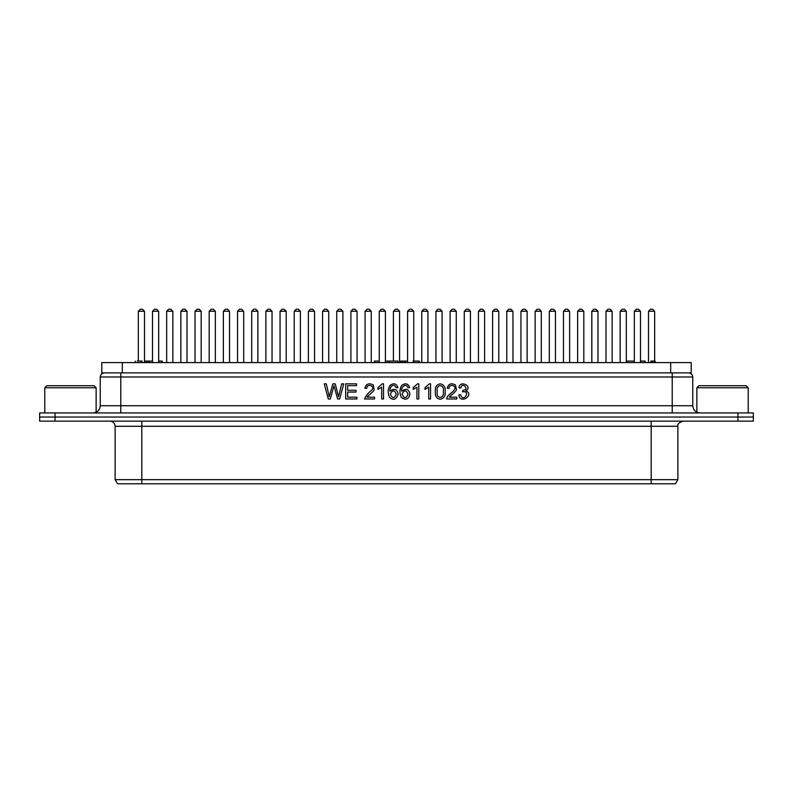 <?xml version="1.0" encoding="UTF-8"?>
<svg xmlns="http://www.w3.org/2000/svg" width="793" height="793" viewBox="0 0 793 793"><rect width="100%" height="100%" fill="white"/><g stroke="black" fill="none" stroke-linecap="round" stroke-linejoin="round"><path stroke-width="1.19" d="M652.609 309.211L650.557 309.211L648.505 311.262L654.661 311.262L652.609 309.211M648.505 362.609L648.505 311.262M624.269 309.211L622.218 309.211L620.156 311.262L626.321 311.262L624.269 309.211M620.156 362.609L620.156 311.262M595.93 309.211L593.868 309.211L591.816 311.262L597.981 311.262L595.93 309.211M591.816 362.609L591.816 311.262M567.58 309.211L565.528 309.211L563.476 311.262L569.632 311.262L567.58 309.211M563.476 362.609L563.476 311.262M539.24 309.211L537.188 309.211L535.136 311.262L541.292 311.262L539.24 309.211M535.136 362.609L535.136 311.262M510.9 309.211L508.848 309.211L506.786 311.262L512.952 311.262L510.9 309.211M506.786 362.609L506.786 311.262M482.55 309.211L480.499 309.211L478.447 311.262L484.612 311.262L482.55 309.211M478.447 362.609L478.447 311.262M454.211 309.211L452.159 309.211L450.107 311.262L456.262 311.262L454.211 309.211M450.107 362.609L450.107 311.262M425.871 309.211L423.819 309.211L421.757 311.262L427.923 311.262L425.871 309.211M421.757 362.609L421.757 311.262M397.531 309.211L395.469 309.211L393.417 311.262L399.583 311.262L397.531 309.211M393.417 361.073L393.417 311.262M369.181 309.211L367.129 309.211L365.077 311.262L371.243 311.262L369.181 309.211M365.077 362.609L365.077 311.262M340.841 309.211L338.789 309.211L336.738 311.262L342.893 311.262L340.841 309.211M336.738 362.609L336.738 311.262M312.501 309.211L310.45 309.211L308.388 311.262L314.553 311.262L312.501 309.211M308.388 362.609L308.388 311.262M284.152 309.211L282.1 309.211L280.048 311.262L286.214 311.262L284.152 309.211M280.048 362.609L280.048 311.262M255.812 309.211L253.76 309.211L251.708 311.262L257.864 311.262L255.812 309.211M251.708 362.609L251.708 311.262M227.472 309.211L225.42 309.211L223.368 311.262L229.524 311.262L227.472 309.211M223.368 362.609L223.368 311.262M199.132 309.211L197.07 309.211L195.019 311.262L201.184 311.262L199.132 309.211M195.019 362.609L195.019 311.262M170.782 309.211L168.731 309.211L166.679 311.262L172.844 311.262L170.782 309.211M166.679 362.609L166.679 311.262M142.443 309.211L140.391 309.211L138.339 311.262L144.495 311.262L142.443 309.211M138.339 361.073L138.339 311.262M638.434 309.211L636.382 309.211L634.331 311.262L640.496 311.262L638.434 309.211M634.331 362.609L634.331 311.262M610.095 309.211L608.043 309.211L605.991 311.262L612.146 311.262L610.095 309.211M605.991 362.609L605.991 311.262M581.755 309.211L579.703 309.211L577.651 311.262L583.807 311.262L581.755 309.211M577.651 362.609L577.651 311.262M553.415 309.211L551.353 309.211L549.301 311.262L555.467 311.262L553.415 309.211M549.301 362.609L549.301 311.262M525.065 309.211L523.013 309.211L520.961 311.262L527.127 311.262L525.065 309.211M520.961 362.609L520.961 311.262M496.725 309.211L494.673 309.211L492.622 311.262L498.777 311.262L496.725 309.211M492.622 362.609L492.622 311.262M468.385 309.211L466.334 309.211L464.272 311.262L470.437 311.262L468.385 309.211M464.272 362.609L464.272 311.262M440.046 309.211L437.984 309.211L435.932 311.262L442.097 311.262L440.046 309.211M435.932 362.609L435.932 311.262M411.696 309.211L409.644 309.211L407.592 311.262L413.748 311.262L411.696 309.211M407.592 362.609L407.592 311.262M383.356 309.211L381.304 309.211L379.252 311.262L385.408 311.262L383.356 309.211M379.252 362.609L379.252 311.262M355.016 309.211L352.954 309.211L350.902 311.262L357.068 311.262L355.016 309.211M350.902 362.609L350.902 311.262M326.666 309.211L324.615 309.211L322.563 311.262L328.728 311.262L326.666 309.211M322.563 362.609L322.563 311.262M298.327 309.211L296.275 309.211L294.223 311.262L300.378 311.262L298.327 309.211M294.223 362.609L294.223 311.262M269.987 309.211L267.935 309.211L265.873 311.262L272.039 311.262L269.987 309.211M265.873 362.609L265.873 311.262M241.647 309.211L239.585 309.211L237.533 311.262L243.699 311.262L241.647 309.211M237.533 362.609L237.533 311.262M213.297 309.211L211.245 309.211L209.193 311.262L215.349 311.262L213.297 309.211M209.193 362.609L209.193 311.262M184.957 309.211L182.905 309.211L180.854 311.262L187.009 311.262L184.957 309.211M180.854 362.609L180.854 311.262M156.618 309.211L154.566 309.211L152.504 311.262L158.669 311.262L156.618 309.211M152.504 362.609L152.504 311.262M753.35 412.935L753.35 417.039L753.35 412.935L39.65 412.935L39.65 417.039L39.65 412.935M737.946 412.935L737.946 417.039L753.35 417.039L55.054 417.039L737.946 417.039L737.946 421.142L753.35 421.142L753.35 417.039M39.65 417.039L55.054 417.039L39.65 417.039L39.65 421.142L39.65 417.039M330.334 398.968L328.262 398.968L324.278 383.862L326.329 383.862L329.254 396.857L332.832 383.862L335.231 383.862L338.591 396.857L341.664 383.862L343.726 383.862L339.682 398.968L337.63 398.968L333.972 385.676L330.334 398.968M356.929 398.968L345.679 398.968L345.679 383.862L356.572 383.862L356.572 385.626L347.661 385.626L347.661 390.275L355.998 390.275L355.998 392.059L347.661 392.059L347.661 397.204L356.929 397.204L356.929 398.968M367.119 397.204L374.564 397.204L374.564 398.968L364.522 398.968C366.098 395.469 368.517 392.545 371.758 390.206C375.664 385.685 366.544 383.108 366.792 388.392L364.869 388.183C366.227 383.772 369.023 382.722 373.255 385.021L374.157 389.789C373.681 391.841 367.417 396.044 367.119 397.204M383.544 383.822L383.544 398.968L381.691 398.968L381.691 387.172L377.974 389.403L377.974 387.608L382.345 383.822L383.544 383.822M390.037 391.197C394.25 388.005 396.966 388.966 398.205 394.071C396.411 399.533 393.556 400.683 389.66 397.521C387.658 393.497 387.708 389.502 389.829 385.547C393.546 382.722 396.262 383.406 397.957 387.579L396.113 387.718C394.418 383.128 389.185 386.032 390.037 391.197M390.325 394.071C392.317 398.72 394.299 398.76 396.282 394.18C394.418 389.799 392.436 389.76 390.325 394.071M401.783 391.197C405.976 388.005 408.702 388.966 409.951 394.071C408.613 399.325 405.768 400.475 401.417 397.521C399.414 393.497 399.464 389.502 401.565 385.547C405.352 382.741 408.068 383.416 409.703 387.579L407.85 387.718C406.323 382.623 400.574 387.004 401.783 391.197M402.071 394.071C404.053 398.72 406.036 398.76 408.038 394.18C406.105 389.809 404.113 389.779 402.071 394.071M418.793 383.822L418.793 398.968L416.94 398.968L416.94 387.172L413.212 389.403L413.212 387.608L417.594 383.822L418.793 383.822M430.569 383.822L430.569 398.968L428.726 398.968L428.726 387.172L424.998 389.403L424.998 387.608L429.37 383.822L430.569 383.822M437.24 391.524C435.694 399.305 444.814 399.285 443.277 391.524C444.794 383.703 435.635 383.782 437.24 391.524M435.327 391.524C434.911 387.153 436.546 384.585 440.264 383.822C443.951 384.605 445.597 387.172 445.19 391.524C445.587 395.915 443.951 398.473 440.264 399.226C436.606 398.691 434.97 396.123 435.327 391.524M449.383 397.204L456.827 397.204L456.827 398.968L446.786 398.968C446.281 395.846 452.535 392.545 454.022 390.206C457.938 385.685 448.818 383.108 449.066 388.392L447.143 388.183C448.501 383.772 451.296 382.722 455.519 385.021L456.431 389.789C455.955 391.841 449.681 396.044 449.383 397.204M465.897 390.81C475.126 394.954 459.811 404.717 458.82 394.993L460.664 394.755C463.241 403.578 471.439 390.136 462.478 391.841L462.993 390.225C470.16 389.938 462.16 381.056 460.802 388.045L458.969 387.718C459.583 379.659 473.203 386.201 465.897 390.81M39.65 421.142L737.946 421.142M651.172 479.676L115.124 479.676L115.124 426.277L651.172 426.277L651.172 483.789L675.497 483.789L677.876 479.676L651.172 479.676M115.124 479.676L117.503 483.789L651.172 483.789M696.869 387.767L748.215 387.767L746.163 385.715L698.92 385.715L696.869 387.767L696.869 412.935M44.785 387.767L96.131 387.767L94.08 385.715L46.837 385.715L44.785 387.767L44.785 412.935M122.32 372.879L691.218 372.879L691.218 362.609L101.782 362.609L101.782 372.879L122.32 372.879L122.32 362.609M398.007 362.609L398.007 361.073L385.408 361.073M407.592 361.073L400.743 361.073L400.743 362.609M379.252 361.073L374.425 361.073L374.425 362.609M162.149 362.609L162.149 361.073L158.669 361.073M162.01 362.609L162.01 361.073M149.173 362.609L149.173 361.073L144.871 361.073L144.871 362.609M146.358 362.609L146.358 361.073M148.44 362.609L148.44 361.073M402.229 362.609L402.229 361.073M404.311 362.609L404.311 361.073M405.045 362.609L405.045 361.073M655.137 362.609L655.137 361.073L650.845 361.073L650.845 362.609M652.322 362.609L652.322 361.073M654.403 362.609L654.403 361.073M152.504 361.073L149.173 361.073M419.289 362.609L419.289 361.073L413.004 361.073L416.692 361.073M419.21 362.609L419.21 361.073L419.219 362.609M645.086 362.609L645.086 361.073L640.496 361.073M645.006 362.609L645.006 361.073L645.026 362.609M137.219 361.073L141.828 361.073M634.331 361.073L627.035 361.073L627.035 362.609M55.054 421.142L55.054 412.935M692.765 376.992L692.765 405.738L672.226 405.738L672.226 376.992L692.765 376.992C692.547 374.514 691.169 373.146 688.651 372.879M672.226 412.935L672.226 405.738L120.774 405.738L120.774 376.992L672.226 376.992L672.226 372.879M120.774 412.935L120.774 405.738L100.235 405.738L100.235 376.992L120.774 376.992L120.774 372.879M141.828 421.142L141.828 483.789M651.172 421.142L651.172 426.277L677.876 426.277C677.212 424.354 678.927 422.649 683.011 421.142M670.68 372.879L670.68 362.609M654.661 361.073L654.661 311.262M626.321 362.609L626.321 311.262M597.981 362.609L597.981 311.262M569.632 362.609L569.632 311.262M541.292 362.609L541.292 311.262M512.952 362.609L512.952 311.262M484.612 362.609L484.612 311.262M456.262 362.609L456.262 311.262M427.923 362.609L427.923 311.262M399.583 362.609L399.583 311.262M371.243 362.609L371.243 311.262M342.893 362.609L342.893 311.262M314.553 362.609L314.553 311.262M286.214 362.609L286.214 311.262M257.864 362.609L257.864 311.262M229.524 362.609L229.524 311.262M201.184 362.609L201.184 311.262M172.844 362.609L172.844 311.262M144.495 362.609L144.495 311.262M640.496 362.609L640.496 311.262M612.146 362.609L612.146 311.262M583.807 362.609L583.807 311.262M555.467 362.609L555.467 311.262M527.127 362.609L527.127 311.262M498.777 362.609L498.777 311.262M470.437 362.609L470.437 311.262M442.097 362.609L442.097 311.262M413.748 362.609L413.748 311.262M385.408 362.609L385.408 311.262M357.068 362.609L357.068 311.262M328.728 362.609L328.728 311.262M300.378 362.609L300.378 311.262M272.039 362.609L272.039 311.262M243.699 362.609L243.699 311.262M215.349 362.609L215.349 311.262M187.009 362.609L187.009 311.262M158.669 362.609L158.669 311.262M100.235 405.738C99.809 410.11 97.42 412.509 93.049 412.935M692.765 405.738C693.191 410.11 695.58 412.509 699.951 412.935M100.235 376.992C100.453 374.514 101.831 373.146 104.349 372.879M115.124 426.277C114.826 423.165 113.112 421.45 109.989 421.142M677.876 426.277L677.876 479.676M748.215 412.935L748.215 387.767M96.131 412.241L96.131 387.767M389.155 362.609L389.155 361.073M142.076 361.073L142.076 362.609M135.266 361.073L135.266 362.609"/></g></svg>
